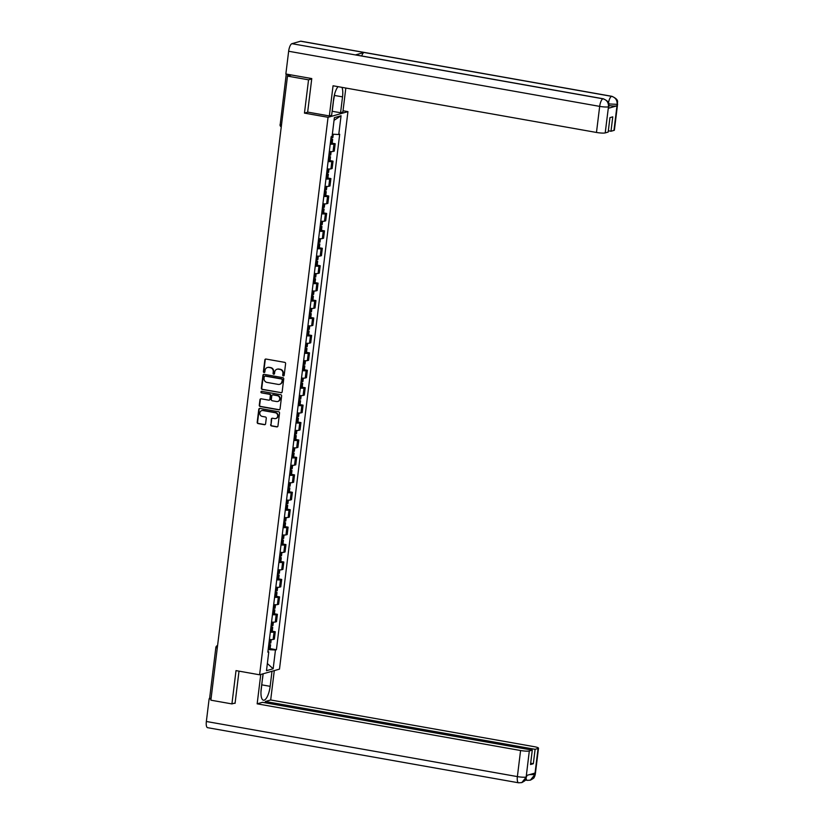 <?xml version="1.0" encoding="UTF-8"?>
<svg xmlns="http://www.w3.org/2000/svg" width="824" height="824" viewBox="0 0 824 824"><rect width="100%" height="100%" fill="white"/><g stroke="black" fill="none" stroke-linecap="round" stroke-linejoin="round"><path stroke-width="1.24" d="M283.363 375.929A0.783 0.731 -105.9 0 0 284.177 375.291L285.609 363.642A1.112 1.04 -105.9 0 0 284.702 362.354L266.018 359.048A1.112 1.04 -105.9 0 0 264.844 359.954L263.412 371.603A0.783 0.731 -105.9 0 0 264.349 372.489A0.783 0.731 -105.9 0 0 264.864 371.871L265.05 370.357A3.574 3.327 -105.9 0 1 268.799 367.442L270.365 367.71A3.574 3.327 -105.9 0 1 273.249 371.809L273.063 373.324A0.783 0.731 -105.9 0 0 274.011 374.199A0.783 0.731 -105.9 0 0 274.526 373.581L274.711 372.067A3.574 3.327 -105.9 0 1 278.461 369.152L280.016 369.43A3.574 3.327 -105.9 0 1 282.91 373.519L282.725 375.033A0.783 0.731 -105.9 0 0 283.363 375.929M277.255 369.173A3.574 3.327 -105.9 0 1 278.862 369.039L280.418 369.317A3.574 3.327 -105.9 0 1 283.312 373.406L283.126 374.92A0.783 0.731 -105.9 0 0 283.858 375.826M265.781 359.027A1.112 1.04 -105.9 0 0 265.235 359.841L263.804 371.49A0.783 0.731 -105.9 0 0 264.545 372.407M267.594 367.463A3.574 3.327 -105.9 0 1 269.201 367.329L270.756 367.597A3.574 3.327 -105.9 0 1 273.65 371.696L273.465 373.21A0.783 0.731 -105.9 0 0 274.196 374.117M270.632 424.679A1.112 1.04 -105.9 0 0 271.539 425.967L276.782 426.894A1.112 1.04 -105.9 0 0 277.956 425.977L279.542 413.04A1.112 1.04 -105.9 0 0 278.636 411.763L259.951 408.447A1.112 1.04 -105.9 0 0 258.777 409.363L257.191 422.3A1.112 1.04 -105.9 0 0 258.087 423.577L264.422 424.7A1.112 1.04 -105.9 0 0 265.596 423.793L266.276 418.252A1.112 1.04 -105.9 0 0 265.369 416.975L262.238 416.419A2.987 2.781 -105.9 0 1 261.774 410.609A2.987 2.781 -105.9 0 1 262.949 410.548L275.257 412.731A2.987 2.781 -105.9 0 1 275.721 418.541A2.987 2.781 -105.9 0 1 274.536 418.592L272.487 418.232A1.112 1.04 -105.9 0 0 271.312 419.148L271.034 424.566A1.112 1.04 -105.9 0 0 271.941 425.853L277.183 426.781A1.112 1.04 -105.9 0 0 277.42 426.791M311.729 78.919L308.547 79.825L304.458 113.115L328.055 117.296L259.601 674.794L236.014 670.612L231.925 703.912L210.872 700.184L287.494 76.096L291.016 75.087L287.741 74.51L287.545 76.076M308.547 79.825L287.494 76.096M280.974 392.791A1.112 1.04 -105.9 0 0 282.148 391.874L283.734 378.937A1.112 1.04 -105.9 0 0 282.828 377.66L264.133 374.343A1.112 1.04 -105.9 0 0 262.959 375.26L261.373 388.197A1.112 1.04 -105.9 0 0 262.279 389.474L281.365 392.677A1.112 1.04 -105.9 0 0 281.602 392.688M281.633 395.983L280.047 408.931A1.112 1.04 -105.9 0 1 278.873 409.837L260.188 406.531A1.112 1.04 -105.9 0 1 259.282 405.243L259.962 399.712A1.112 1.04 -105.9 0 1 261.136 398.795L268.717 400.145A1.112 1.04 -105.9 0 0 269.891 399.228L270.334 395.551A1.112 1.04 -105.9 0 0 269.438 394.274L261.538 392.873A0.783 0.731 -105.9 0 1 261.424 391.359A0.783 0.731 -105.9 0 1 261.733 391.338L280.737 394.706A1.112 1.04 -105.9 0 1 281.633 395.983M343.031 110.756L347.944 111.631L279.491 669.129L259.601 674.794M231.925 703.912L235.108 703.006M211.068 698.587L209.646 698.093L215.857 647.479L217.278 647.973M280.201 124.517L286.268 74.057L287.741 74.51M329.322 151.492A5.232 0.783 7 0 0 333.061 151.441L333.967 144.066A5.232 0.783 -173 0 1 330.228 144.118M333.967 144.066L335.183 143.726L332.175 143.191M333.061 151.441L334.276 151.101L335.183 143.726M330.033 160.618L333.04 161.154L331.825 161.494A5.232 0.783 -173 0 1 328.096 161.545M327.19 168.92A5.232 0.783 7 0 0 330.918 168.868L332.134 168.529L333.04 161.154M327.89 178.046L330.898 178.581L329.682 178.921A5.232 0.783 -173 0 1 325.954 178.973M325.047 186.348A5.232 0.783 7 0 0 328.786 186.296L329.991 185.956L330.898 178.581M325.758 195.473L328.755 196.009L327.55 196.359A5.232 0.783 -173 0 1 323.811 196.4M322.905 203.775A5.232 0.783 7 0 0 326.644 203.724L327.859 203.384L328.755 196.009M323.616 212.901L326.623 213.437L325.408 213.787A5.232 0.783 -173 0 1 321.669 213.828M320.763 221.203A5.232 0.783 7 0 0 324.502 221.162L325.717 220.811L326.623 213.437M321.473 230.339L324.481 230.864L323.266 231.214A5.232 0.783 -173 0 1 319.527 231.256M318.631 238.63A5.232 0.783 7 0 0 322.359 238.589L323.575 238.239L324.481 230.864M319.331 247.767L322.339 248.292L321.123 248.642A5.232 0.783 -173 0 1 317.394 248.683M316.488 256.058A5.232 0.783 7 0 0 320.217 256.017L321.432 255.667L322.339 248.292M317.188 265.194L320.196 265.73L318.991 266.07A5.232 0.783 -173 0 1 315.252 266.121M314.346 273.486A5.232 0.783 7 0 0 318.085 273.444L319.29 273.094L320.196 265.73M315.056 282.622L318.064 283.157L316.849 283.497A5.232 0.783 -173 0 1 313.11 283.549M312.203 290.923A5.232 0.783 7 0 0 315.942 290.872L317.158 290.532L318.064 283.157M312.914 300.049L315.922 300.585L314.706 300.925A5.232 0.783 -173 0 1 310.967 300.976M310.061 308.351A5.232 0.783 7 0 0 313.8 308.3L315.015 307.96L315.922 300.585M310.772 317.477L313.779 318.012L312.564 318.352A5.232 0.783 -173 0 1 308.835 318.404M307.929 325.779A5.232 0.783 7 0 0 311.657 325.727L312.873 325.387L313.779 318.012M308.629 334.904L311.637 335.44L310.432 335.79A5.232 0.783 -173 0 1 306.693 335.832M305.786 343.206A5.232 0.783 7 0 0 309.525 343.155L310.73 342.815L311.637 335.44M306.497 352.332L309.505 352.868L308.289 353.218A5.232 0.783 -173 0 1 304.55 353.259M303.644 360.634A5.232 0.783 7 0 0 307.383 360.593L308.598 360.243L309.505 352.868M304.355 369.76L307.362 370.295L306.147 370.646A5.232 0.783 -173 0 1 302.408 370.687M301.502 378.062A5.232 0.783 7 0 0 305.241 378.02L306.456 377.67L307.362 370.295M302.212 387.198L305.22 387.723L304.005 388.073A5.232 0.783 -173 0 1 300.276 388.114M299.369 395.489A5.232 0.783 7 0 0 303.098 395.448L304.313 395.098L305.22 387.723M300.07 404.625L303.077 405.151L301.862 405.501A5.232 0.783 -173 0 1 298.133 405.552M297.227 412.917A5.232 0.783 7 0 0 300.966 412.876L302.171 412.525L303.077 405.151M297.938 422.053L300.945 422.588L299.73 422.928A5.232 0.783 -173 0 1 295.991 422.98M295.085 430.355A5.232 0.783 7 0 0 298.824 430.303L300.039 429.953L300.945 422.588M295.795 439.48L298.803 440.016L297.588 440.356A5.232 0.783 -173 0 1 293.849 440.407M292.942 447.782A5.232 0.783 7 0 0 296.681 447.731L297.897 447.391L298.803 440.016M293.653 456.908L296.661 457.444L295.445 457.784A5.232 0.783 -173 0 1 291.706 457.835M290.81 465.21A5.232 0.783 7 0 0 294.539 465.158L295.754 464.818L296.661 457.444M291.511 474.336L294.518 474.871L293.303 475.221A5.232 0.783 -173 0 1 289.574 475.263M288.668 482.637A5.232 0.783 7 0 0 292.407 482.586L293.612 482.246L294.518 474.871M289.378 491.763L292.376 492.299L291.171 492.649A5.232 0.783 -173 0 1 287.432 492.69M286.525 500.065A5.232 0.783 7 0 0 290.264 500.024L291.48 499.674L292.376 492.299M287.236 509.191L290.244 509.726L289.028 510.077A5.232 0.783 -173 0 1 285.289 510.118M284.383 517.493A5.232 0.783 7 0 0 288.122 517.451L289.337 517.101L290.244 509.726M285.094 526.629L288.101 527.154L286.886 527.504A5.232 0.783 -173 0 1 283.147 527.545M282.251 534.92A5.232 0.783 7 0 0 285.979 534.879L287.195 534.529L288.101 527.154M282.951 544.056L285.959 544.582L284.743 544.932A5.232 0.783 -173 0 1 281.015 544.973M280.108 552.348A5.232 0.783 7 0 0 283.837 552.307L285.053 551.956L285.959 544.582M280.809 561.484L283.817 562.019L282.611 562.359A5.232 0.783 -173 0 1 278.873 562.411M277.966 569.775A5.232 0.783 7 0 0 281.705 569.734L282.91 569.384L283.817 562.019M278.677 578.911L281.684 579.447L280.469 579.787A5.232 0.783 -173 0 1 276.73 579.839M275.824 587.213A5.232 0.783 7 0 0 279.563 587.162L280.778 586.822L281.684 579.447M276.534 596.339L279.542 596.875L278.327 597.215A5.232 0.783 -173 0 1 274.588 597.266M273.681 604.641A5.232 0.783 7 0 0 277.42 604.589L278.636 604.25L279.542 596.875M274.392 613.767L277.4 614.302L276.184 614.642A5.232 0.783 -173 0 1 272.456 614.694M271.549 622.069A5.232 0.783 7 0 0 275.278 622.017L276.493 621.677L277.4 614.302M272.25 631.194L275.257 631.73L274.052 632.08A5.232 0.783 -173 0 1 270.313 632.121M269.407 639.496A5.232 0.783 7 0 0 273.146 639.455L274.351 639.105L275.257 631.73M268.161 649.631L275.463 650.002L273.156 668.779L266.482 670.684L268.779 651.908L267.852 652.175L331.145 136.691L332.082 136.423L334.379 117.647L341.064 115.741L338.757 134.518L332.35 134.188M275.463 650.002L276.401 649.745L339.694 134.25L338.757 134.518M328.055 117.296L347.944 111.631M304.458 113.115L307.888 112.136M270.118 648.622L276.401 649.745M268.779 651.908L267.934 651.526M341.064 115.741L334.05 120.335M267.357 663.536L273.156 668.779M263.896 374.333A1.112 1.04 -105.9 0 0 263.361 375.136L261.774 388.083A1.112 1.04 -105.9 0 0 262.681 389.361L281.365 392.677M282.127 379.885A0.783 0.731 -105.9 0 0 281.499 378.988L265.091 376.084A0.783 0.731 -105.9 0 0 264.267 376.723L264.071 378.309A3.574 3.327 -105.9 0 0 266.966 382.408L278.182 384.396A3.574 3.327 -105.9 0 0 281.932 381.471L282.529 379.771A0.783 0.731 -105.9 0 0 281.89 378.875L281.499 378.988M264.988 376.074A0.783 0.731 -105.9 0 1 265.493 375.971L281.89 378.875M279.789 384.262A3.574 3.327 -105.9 0 0 282.333 381.358L281.932 381.471M282.529 379.771L282.333 381.358M260.899 398.785A1.112 1.04 -105.9 0 0 260.363 399.599L259.673 405.13A1.112 1.04 -105.9 0 0 260.58 406.417L279.274 409.724A1.112 1.04 -105.9 0 0 279.511 409.744M269.345 400.042A1.112 1.04 -105.9 0 0 270.282 399.115L270.736 395.438A1.112 1.04 -105.9 0 0 269.829 394.16L261.538 392.873M261.63 391.328A0.783 0.731 -105.9 0 0 261.939 392.76M276.576 401.535A2.987 2.781 -105.9 0 0 279.727 398.466A2.987 2.781 -105.9 0 0 277.297 395.664L272.96 394.902A1.112 1.04 -105.9 0 0 271.796 395.808L271.343 399.486A1.112 1.04 -105.9 0 0 272.25 400.763L276.576 401.535M277.956 401.412A2.987 2.781 -105.9 0 0 277.698 395.551L277.297 395.664M272.734 394.881A1.112 1.04 -105.9 0 1 273.362 394.789L277.698 395.551M272.25 418.221A1.112 1.04 -105.9 0 0 271.714 419.035L271.034 424.566M275.916 418.468A2.987 2.781 -105.9 0 0 275.659 412.618L275.257 412.731M261.97 410.558A2.987 2.781 -105.9 0 1 263.35 410.434L275.659 412.618M259.714 408.436A1.112 1.04 -105.9 0 0 259.169 409.25L257.582 422.187A1.112 1.04 -105.9 0 0 258.489 423.464L264.823 424.587A1.112 1.04 -105.9 0 0 265.06 424.607M330.784 139.586A8.652 1.298 7 0 0 331.804 139.555L332.649 139.359L330.887 138.741M330.29 143.664A8.652 1.298 7 0 0 331.299 143.633L332.144 143.438L332.649 139.359M333.277 134.24L332.865 137.567L332.021 137.773A8.652 1.298 -173 0 1 331.011 137.793M334.513 95.45L342.526 96.871A12.813 4.233 100 0 0 341.991 87.365M338.067 86.664A12.813 4.233 100 0 0 333.576 99.426L331.629 115.288L329.343 115.937L333.051 85.778L596.473 132.458L599.676 106.378L288.647 51.253L285.856 73.985L311.771 78.579L307.661 112.095L329.343 115.937M342.526 96.871L340.58 112.744L342.866 112.085L345.822 88.044M332.123 111.281L340.58 112.744M613.962 130.408L617.166 104.329A6.829 1.03 -173 0 0 617.598 104.03L614.395 130.12A6.829 1.03 -173 0 1 613.962 130.408L610.996 131.253L608.328 130.779M288.647 51.253A7.004 2.317 -80 0 1 291.933 43.682L355.412 54.93A7.004 2.317 -80 0 1 355.772 54.92L603.322 98.787A7.004 2.317 -80 0 0 602.962 98.808C606.763 99.879 608.606 102.495 608.493 106.636L605.207 132.911A6.829 1.03 -173 0 1 596.473 132.458M361.695 55.97A7.004 2.317 -80 0 1 364.043 52.468L300.564 41.221L291.933 43.682M300.564 41.221A7.004 2.317 -80 0 1 300.945 41.2L611.975 96.326A7.004 2.317 -80 0 0 611.593 96.346C615.394 97.438 617.238 100.034 617.145 104.164L616.877 105.863A6.829 1.03 -173 0 1 608.998 105.554M608.472 102.938A7.004 2.317 -80 0 1 611.593 96.346L364.043 52.468L355.412 54.93L602.962 98.808A7.004 2.317 -80 0 0 599.676 106.378A6.829 1.03 7 0 0 608.411 106.821M610.996 131.253L612.768 116.843L609.945 117.647L608.174 132.067L605.207 132.911M608.328 108.294L608.514 106.79L608.761 108.006A6.829 1.03 -173 0 1 608.328 108.294L616.877 105.863M333.298 102.526L332.227 111.261M608.328 103.906L617.063 104.349M263.052 673.816L261.208 688.874A12.813 4.233 100 0 0 263.443 700.215A12.813 4.233 100 0 0 270.159 686.33L272.002 671.261M260.765 674.465L257.16 703.83L262.516 702.306L532.283 750.118L529.317 750.963L526.145 777.197L526.402 775.508L534.951 773.077L534.869 774.55L538.072 748.47A6.829 1.03 7 0 0 538.505 748.171A6.829 1.03 7 0 0 534.106 746.657L270.684 699.978L265.338 701.502L265.184 702.779M274.289 670.612L270.684 699.978M257.16 703.83L520.583 750.52A6.829 1.03 7 0 0 529.317 750.963M526.217 777.022L526.072 778.804C524.703 780.071 527.36 779.535 521.808 782.604L518.605 782.8L207.576 727.674A7.004 2.317 -80 0 1 206.35 721.484L209.142 698.742L210.295 698.412M532.283 750.118L530.512 764.528L533.334 763.724L535.106 749.315L538.072 748.47M535.106 749.315L265.338 701.502M234.366 703.212L235.067 703.336L239.012 671.148M209.142 698.742L211.006 699.071M533.334 763.724L530.666 763.251M263.155 673.785L262.547 678.729M521.808 782.604L526.134 777.207M526.124 778.68A7.004 2.317 -80 0 0 527.257 780.338L530.326 780.174L534.786 774.735M334.729 93.72L333.174 102.712M262.465 678.595L260.961 691.903M328.652 157.013A8.652 1.298 7 0 0 329.662 156.993L330.506 156.787L328.755 156.169M328.148 161.092A8.652 1.298 7 0 0 329.157 161.061L330.002 160.865L330.506 156.787M331.145 151.585L330.723 155.005L329.878 155.2A8.652 1.298 -173 0 1 328.869 155.221M326.51 174.441A8.652 1.298 7 0 0 327.519 174.42L328.364 174.214L326.613 173.596M326.005 178.52A8.652 1.298 7 0 0 327.015 178.499L327.859 178.293L328.364 174.214M329.003 169.013L328.58 172.432L327.736 172.628A8.652 1.298 -173 0 1 326.726 172.649M324.368 191.868A8.652 1.298 7 0 0 325.377 191.848L326.222 191.642L324.471 191.024M323.863 195.947A8.652 1.298 7 0 0 324.883 195.927L325.727 195.721L326.222 191.642M326.86 186.44L326.448 189.86L325.604 190.056A8.652 1.298 -173 0 1 324.584 190.076M322.225 209.296A8.652 1.298 7 0 0 323.235 209.275L324.079 209.069L322.328 208.451M321.731 213.375A8.652 1.298 7 0 0 322.74 213.354L323.585 213.148L324.079 209.069M324.718 203.868L324.306 207.287L323.461 207.483A8.652 1.298 -173 0 1 322.452 207.514M320.083 226.724A8.652 1.298 7 0 0 321.103 226.703L321.947 226.507L320.196 225.879M319.588 230.802A8.652 1.298 7 0 0 320.598 230.782L321.442 230.576L321.947 226.507M322.586 221.306L322.163 224.715L321.319 224.911A8.652 1.298 -173 0 1 320.309 224.942M317.951 244.151A8.652 1.298 7 0 0 318.96 244.131L319.805 243.935L318.054 243.317M317.446 248.23A8.652 1.298 7 0 0 318.455 248.209L319.3 248.014L319.805 243.935M320.443 238.733L320.021 242.143L319.176 242.349A8.652 1.298 -173 0 1 318.167 242.369M315.808 261.589A8.652 1.298 7 0 0 316.818 261.558L317.662 261.363L315.911 260.745M315.304 265.658A8.652 1.298 7 0 0 316.323 265.637L317.168 265.441L317.662 261.363M318.301 256.161L317.879 259.57L317.044 259.776A8.652 1.298 -173 0 1 316.025 259.797M313.666 279.017A8.652 1.298 7 0 0 314.675 278.986L315.52 278.79L313.769 278.172M313.172 283.096A8.652 1.298 7 0 0 314.181 283.065L315.026 282.869L315.52 278.79M316.159 273.589L315.747 276.998L314.902 277.204A8.652 1.298 -173 0 1 313.882 277.224M311.524 296.444A8.652 1.298 7 0 0 312.543 296.413L313.388 296.218L311.627 295.6M311.029 300.523A8.652 1.298 7 0 0 312.038 300.492L312.883 300.297L313.388 296.218M314.026 291.016L313.604 294.426L312.76 294.632A8.652 1.298 -173 0 1 311.75 294.652M309.391 313.872A8.652 1.298 7 0 0 310.401 313.851L311.245 313.645L309.494 313.027M308.887 317.951A8.652 1.298 7 0 0 309.896 317.93L310.741 317.724L311.245 313.645M311.884 308.444L311.462 311.863L310.617 312.059A8.652 1.298 -173 0 1 309.608 312.08M307.249 331.299A8.652 1.298 7 0 0 308.258 331.279L309.103 331.073L307.352 330.455M306.744 335.378A8.652 1.298 7 0 0 307.764 335.358L308.598 335.152L309.103 331.073M309.742 325.871L309.319 329.291L308.475 329.487A8.652 1.298 -173 0 1 307.465 329.507M305.107 348.727A8.652 1.298 7 0 0 306.116 348.707L306.961 348.501L305.21 347.882M304.612 352.806A8.652 1.298 7 0 0 305.622 352.785L306.466 352.579L306.961 348.501M307.599 343.299L307.187 346.719L306.343 346.914A8.652 1.298 -173 0 1 305.323 346.945M302.964 366.155A8.652 1.298 7 0 0 303.984 366.134L304.829 365.938L303.067 365.31M302.47 370.233A8.652 1.298 7 0 0 303.479 370.213L304.324 370.007L304.829 365.938M305.467 360.727L305.045 364.146L304.2 364.342A8.652 1.298 -173 0 1 303.191 364.373M300.832 383.582A8.652 1.298 7 0 0 301.841 383.562L302.686 383.366L300.935 382.748M300.327 387.661A8.652 1.298 7 0 0 301.337 387.641L302.181 387.445L302.686 383.366M303.325 378.164L302.902 381.574L302.058 381.78A8.652 1.298 -173 0 1 301.048 381.8M298.69 401.01A8.652 1.298 7 0 0 299.699 400.989L300.544 400.794L298.793 400.176M298.185 405.089A8.652 1.298 7 0 0 299.194 405.068L300.039 404.872L300.544 400.794M301.182 395.592L300.76 399.001L299.915 399.207A8.652 1.298 -173 0 1 298.906 399.228M296.547 418.448A8.652 1.298 7 0 0 297.557 418.417L298.401 418.221L296.65 417.603M296.043 422.527A8.652 1.298 7 0 0 297.062 422.496L297.907 422.3L298.401 418.221M299.04 413.02L298.628 416.429L297.783 416.635A8.652 1.298 -173 0 1 296.764 416.656M294.405 435.875A8.652 1.298 7 0 0 295.425 435.844L296.259 435.649L294.508 435.031M293.911 439.954A8.652 1.298 7 0 0 294.92 439.923L295.764 439.728L296.259 435.649M296.908 430.447L296.486 433.857L295.641 434.063A8.652 1.298 -173 0 1 294.632 434.083M292.273 453.303A8.652 1.298 7 0 0 293.282 453.282L294.127 453.076L292.376 452.458M291.768 457.382A8.652 1.298 7 0 0 292.778 457.351L293.622 457.155L294.127 453.076M294.765 447.875L294.343 451.294L293.498 451.49A8.652 1.298 -173 0 1 292.489 451.511M290.13 470.731A8.652 1.298 7 0 0 291.14 470.71L291.984 470.504L290.233 469.886M289.626 474.809A8.652 1.298 7 0 0 290.635 474.789L291.48 474.583L291.984 470.504M292.623 465.303L292.201 468.722L291.356 468.918A8.652 1.298 -173 0 1 290.347 468.938M287.988 488.158A8.652 1.298 7 0 0 288.997 488.138L289.842 487.932L288.091 487.314M287.483 492.237A8.652 1.298 7 0 0 288.503 492.216L289.348 492.01L289.842 487.932M290.481 482.73L290.069 486.15L289.224 486.345A8.652 1.298 -173 0 1 288.204 486.376M285.846 505.586A8.652 1.298 7 0 0 286.855 505.565L287.7 505.359L285.949 504.741M285.351 509.665A8.652 1.298 7 0 0 286.361 509.644L287.205 509.438L287.7 505.359M288.338 500.158L287.926 503.577L287.082 503.773A8.652 1.298 -173 0 1 286.072 503.804M283.703 523.013A8.652 1.298 7 0 0 284.723 522.993L285.567 522.797L283.817 522.169M283.209 527.092A8.652 1.298 7 0 0 284.218 527.072L285.063 526.876L285.567 522.797M286.206 517.596L285.784 521.005L284.939 521.201A8.652 1.298 -173 0 1 283.93 521.231M281.571 540.441A8.652 1.298 7 0 0 282.581 540.42L283.425 540.225L281.674 539.607M281.066 544.52A8.652 1.298 7 0 0 282.076 544.499L282.92 544.304L283.425 540.225M284.064 535.023L283.641 538.433L282.797 538.639A8.652 1.298 -173 0 1 281.787 538.659M279.429 557.879A8.652 1.298 7 0 0 280.438 557.848L281.283 557.652L279.532 557.034M278.924 561.947A8.652 1.298 7 0 0 279.944 561.927L280.788 561.731L281.283 557.652M281.921 552.451L281.499 555.86L280.654 556.066A8.652 1.298 -173 0 1 279.645 556.087M277.286 575.306A8.652 1.298 7 0 0 278.296 575.276L279.14 575.08L277.389 574.462M276.792 579.385A8.652 1.298 7 0 0 277.801 579.354L278.646 579.159L279.14 575.08M279.779 569.878L279.367 573.288L278.522 573.494A8.652 1.298 -173 0 1 277.503 573.514M275.144 592.734A8.652 1.298 7 0 0 276.164 592.714L277.008 592.508L275.247 591.889M274.649 596.813A8.652 1.298 7 0 0 275.659 596.782L276.503 596.586L277.008 592.508M277.647 587.306L277.224 590.726L276.38 590.921A8.652 1.298 -173 0 1 275.371 590.942M273.012 610.162A8.652 1.298 7 0 0 274.021 610.141L274.866 609.935L273.115 609.317M272.507 614.24A8.652 1.298 7 0 0 273.517 614.22L274.361 614.014L274.866 609.935M275.504 604.734L275.082 608.153L274.238 608.349A8.652 1.298 -173 0 1 273.228 608.37M270.869 627.589A8.652 1.298 7 0 0 271.879 627.569L272.723 627.363L270.972 626.745M270.365 631.668A8.652 1.298 7 0 0 271.374 631.648L272.219 631.442L272.723 627.363M273.362 622.161L272.94 625.581L272.095 625.776A8.652 1.298 -173 0 1 271.086 625.807M268.727 645.017A8.652 1.298 7 0 0 269.736 644.996L270.581 644.79L268.83 644.172M268.222 649.096A8.652 1.298 7 0 0 269.242 649.075L270.087 648.869L270.581 644.79M271.22 639.589L270.808 643.008L269.963 643.204A8.652 1.298 -173 0 1 268.943 643.235M275.278 622.017L276.184 614.642M277.42 604.589L278.327 597.215M279.563 587.162L280.469 579.787M281.705 569.734L282.611 562.359M283.837 552.307L284.743 544.932M285.979 534.879L286.886 527.504M288.122 517.451L289.028 510.077M290.264 500.024L291.171 492.649M292.407 482.586L293.303 475.221M294.539 465.158L295.445 457.784M296.681 447.731L297.588 440.356M298.824 430.303L299.73 422.928M300.966 412.876L301.862 405.501M303.098 395.448L304.005 388.073M305.241 378.02L306.147 370.646M307.383 360.593L308.289 353.218M309.525 343.155L310.432 335.79M311.657 325.727L312.564 318.352M313.8 308.3L314.706 300.925M315.942 290.872L316.849 283.497M318.085 273.444L318.991 266.07M320.217 256.017L321.123 248.642M322.359 238.589L323.266 231.214M324.502 221.162L325.408 213.787M326.644 203.724L327.55 196.359M328.786 186.296L329.682 178.921M330.918 168.868L331.825 161.494M273.146 639.455L274.052 632.08M216.001 647.386L215.857 647.479A2.276 2.276 0 0 1 217.495 645.563A2.276 2.122 74.1 0 1 217.577 645.542L217.495 645.563A2.276 2.122 74.1 0 0 216.001 647.386M281.262 126.906A2.276 2.276 0 0 1 280.057 124.609L281.478 125.114M331.413 143.633L331.907 139.555M332.123 137.763L332.566 134.199M332.021 137.773L332.463 134.199M331.299 143.633L331.804 139.555M206.35 721.484L517.379 776.599L520.583 750.52M262.145 684.909L270.159 686.33M518.605 782.8A7.004 2.317 -80 0 1 517.379 776.599A6.829 1.03 7 0 0 526.114 777.053M538.505 748.171L535.301 774.261A6.829 1.03 -173 0 1 534.869 774.55M529.554 774.611L534.766 774.581M329.27 161.061L329.765 156.982M329.991 155.19L330.434 151.565M329.878 155.2L330.331 151.554M329.157 161.061L329.662 156.993M327.128 178.489L327.633 174.41M327.849 172.628L328.292 168.992M327.736 172.628L328.189 168.982M327.015 178.499L327.519 174.42M324.986 195.916L325.49 191.838M325.707 190.056L326.149 186.42M325.604 190.056L326.047 186.42M324.883 195.927L325.377 191.848M322.843 213.344L323.348 209.265M323.564 207.483L324.017 203.847M323.461 207.483L323.904 203.847M322.74 213.354L323.235 209.275M320.711 230.772L321.206 226.693M321.432 224.911L321.875 221.275M321.319 224.911L321.762 221.275M320.598 230.782L321.103 226.703M318.569 248.209L319.073 244.131M319.29 242.338L319.733 238.703M319.176 242.349L319.63 238.703M318.455 248.209L318.96 244.131M316.426 265.637L316.931 261.558M317.147 259.766L317.59 256.14M317.044 259.776L317.487 256.13M316.323 265.637L316.818 261.558M314.284 283.065L314.789 278.986M315.005 277.194L315.458 273.568M314.902 277.204L315.345 273.558M314.181 283.065L314.675 278.986M312.152 300.492L312.646 296.413M312.873 294.621L313.316 290.996M312.76 294.632L313.202 290.985M312.038 300.492L312.543 296.413M310.009 317.92L310.504 313.841M310.73 312.059L311.173 308.423M310.617 312.059L311.07 308.413M309.896 317.93L310.401 313.851M307.867 335.347L308.372 331.269M308.588 329.487L309.031 325.851M308.475 329.487L308.928 325.851M307.764 335.358L308.258 331.279M305.725 352.775L306.229 348.696M306.446 346.914L306.899 343.278M306.343 346.914L306.786 343.278M305.622 352.785L306.116 348.707M303.593 370.203L304.087 366.124M304.303 364.342L304.756 360.706M304.2 364.342L304.643 360.706M303.479 370.213L303.984 366.134M301.45 387.63L301.945 383.562M302.171 381.769L302.614 378.134M302.058 381.78L302.511 378.134M301.337 387.641L301.841 383.562M299.308 405.068L299.812 400.989M300.029 399.197L300.472 395.572M299.915 399.207L300.369 395.561M299.194 405.068L299.699 400.989M297.165 422.496L297.67 418.417M297.886 416.625L298.329 412.999M297.783 416.635L298.226 412.989M297.062 422.496L297.557 418.417M295.023 439.923L295.528 435.844M295.744 434.052L296.197 430.427M295.641 434.063L296.084 430.416M294.92 439.923L295.425 435.844M292.891 457.351L293.385 453.272M293.612 451.48L294.055 447.854M293.498 451.49L293.941 447.844M292.778 457.351L293.282 453.282M290.748 474.779L291.253 470.7M291.469 468.918L291.912 465.282M291.356 468.918L291.809 465.282M290.635 474.789L291.14 470.71M288.606 492.206L289.111 488.127M289.327 486.345L289.77 482.709M289.224 486.345L289.667 482.709M288.503 492.216L288.997 488.138M286.464 509.634L286.968 505.555M287.185 503.773L287.638 500.137M287.082 503.773L287.524 500.137M286.361 509.644L286.855 505.565M284.332 527.061L284.826 522.993M285.053 521.201L285.495 517.565M284.939 521.201L285.382 517.565M284.218 527.072L284.723 522.993M282.189 544.499L282.683 540.42M282.91 538.628L283.353 535.003M282.797 538.639L283.25 534.992M282.076 544.499L282.581 540.42M280.047 561.927L280.551 557.848M280.768 556.056L281.211 552.43M280.654 556.066L281.108 552.42M279.944 561.927L280.438 557.848M277.904 579.354L278.409 575.276M278.625 573.483L279.079 569.858M278.522 573.494L278.965 569.847M277.801 579.354L278.296 575.276M275.772 596.782L276.267 592.703M276.493 590.911L276.936 587.285M276.38 590.921L276.823 587.275M275.659 596.782L276.164 592.714M273.63 614.21L274.124 610.131M274.351 608.349L274.794 604.713M274.238 608.349L274.691 604.703M273.517 614.22L274.021 610.141M271.487 631.637L271.992 627.558M272.208 625.776L272.651 622.141M272.095 625.776L272.548 622.141M271.374 631.648L271.879 627.569M269.345 649.065L269.85 644.986M270.066 643.204L270.509 639.568M269.963 643.204L270.406 639.568M269.242 649.075L269.736 644.996M617.598 104.03C616.63 102.217 620.225 100.229 611.975 96.326M608.946 106.502C607.957 104.679 611.635 102.753 603.322 98.787M527.257 780.338L525.393 779.998M526.649 776.723L526.814 775.394M535.301 774.261L534.725 776.332C533.272 777.629 536.177 777.022 530.326 780.184"/></g></svg>
